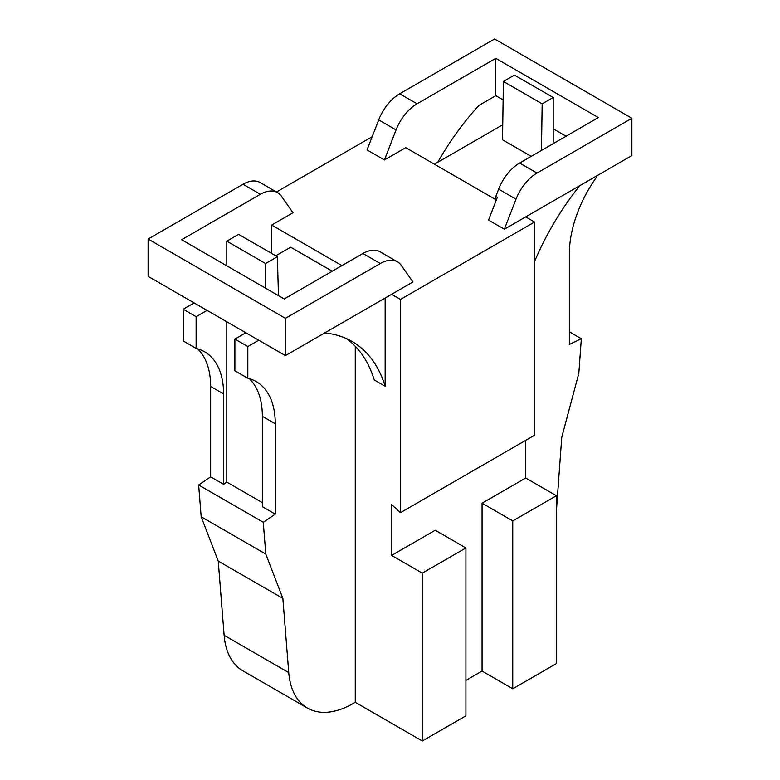 <?xml version="1.0" encoding="UTF-8"?>
<svg xmlns="http://www.w3.org/2000/svg" width="780" height="780" viewBox="0 0 780 780"><rect width="100%" height="100%" fill="white"/><g stroke="black" fill="none" stroke-linecap="round" stroke-linejoin="round"><path stroke-width="1.17" d="M422.302 741L422.302 573.134L465.913 547.96L465.913 715.816L422.302 741L355.27 702.302L355.27 346.281M422.302 573.134L391.619 555.418L391.619 504.572L400.501 512.645L400.501 299.423L534.563 222.017L525.681 216.889L631.888 155.571L631.888 118.267L536.991 173.053A34.261 19.783 120 0 0 516.009 199.163L504.358 229.203L525.681 216.889M391.619 294.294L285.412 355.612L285.412 318.308L380.308 263.523A34.261 19.783 -60 0 1 397.439 261.817A34.261 19.783 -60 0 1 401.29 265.395L412.942 281.98L391.619 294.294L400.501 299.423M385.154 298.019L385.154 386.246L374.254 379.948A187.317 108.147 -60 0 0 346.398 338.559M380.308 263.523L362.944 253.49L284.203 298.954L181.633 239.733L260.374 194.278A34.261 19.783 120 0 1 277.505 192.582A34.261 19.783 120 0 1 281.356 196.15L293.007 212.735L271.684 225.049L341.942 265.619M271.684 225.049L271.684 253.441M332.251 271.206L290.657 247.201L275.759 255.801M465.913 547.96L435.23 530.234L391.619 555.418M249.268 378.631A92.177 53.215 -60 0 1 262.353 416.315L262.353 506.678L275.272 514.147L263.269 522.278L265.795 554.063L282.867 598.387L288.746 672.604A91.377 52.757 120 0 0 307.427 708.074A91.377 52.757 120 0 0 353.116 703.541L355.27 702.302M556.374 495.729L512.762 520.913L512.762 688.779L556.374 663.595L556.374 495.729L525.681 478.013L525.681 440.369M512.762 688.779L482.069 671.053L465.913 680.384M504.358 229.203L488.524 220.067L497.338 197.35L495.797 196.463L498.644 189.13A34.261 19.783 -60 0 1 519.626 163.03L598.367 117.566L495.797 58.354L495.797 95.657L503.129 99.879M362.944 253.49A34.261 19.783 -60 0 1 380.075 251.794L397.439 261.817M495.797 199.631L405.746 147.644L384.423 159.958L396.074 129.919L378.709 119.886A34.261 19.783 -60 0 1 399.691 93.785L494.588 39L631.888 118.267M495.797 95.657L478.998 105.359A187.317 108.147 120 0 0 437.726 162.289M399.691 93.785L417.056 103.808L495.797 58.354M417.056 103.808A34.261 19.783 120 0 0 396.074 129.919M579.755 185.669A187.317 108.147 120 0 0 534.563 261.553M495.797 201.308L495.797 196.463M553.186 128.788L566.066 136.217M285.412 355.612L148.112 276.344L148.112 239.041L285.412 318.308M400.501 512.645L534.563 435.24L534.563 222.017M531.2 156.351L502.525 139.796L503.402 81.471L514.42 75.114L553.186 97.49L542.168 103.857L503.402 81.471M541.466 150.423L542.168 103.857M512.762 520.913L482.069 503.188L482.069 671.053M482.069 503.188L525.681 478.013M262.353 502.622L226.814 482.108L223.587 484.302L223.587 393.929A92.177 53.215 120 0 0 204.496 351.731A92.177 53.215 120 0 0 196.121 348.406L196.121 316.7L207.07 310.381M197.574 348.796A92.177 53.215 -60 0 1 210.659 386.47L210.659 476.843L223.587 484.302M210.659 476.843L198.656 484.985L263.269 522.278M384.423 159.958L367.058 149.935L378.709 119.886M276.461 191.977L372.187 136.714M324.616 332.972A187.317 108.147 -60 0 1 352.014 341.435A187.317 108.147 -60 0 1 385.154 386.246M553.186 143.656L553.186 97.49M226.814 482.108L226.814 321.779M265.58 263.543L226.814 241.156L238.612 234.351L277.378 256.727L265.58 263.543L265.58 288.2M226.814 241.156L226.814 265.824M596.798 175.832L596.798 176.768A91.777 52.982 120 0 0 569.341 253.831L569.341 344.448L581.334 338.735L569.341 331.812M275.272 514.147L275.272 423.774A92.177 53.215 120 0 0 256.181 381.576A92.177 53.215 120 0 0 247.816 378.251L247.816 346.544L258.755 340.216M194.152 302.923L183.203 309.241L183.203 340.948L196.121 348.406M307.427 708.074L242.814 670.771A91.377 52.757 -60 0 1 224.133 635.3L218.254 561.083L201.181 516.769L198.656 484.985M277.378 256.727L278.47 295.639M277.505 192.582L260.14 182.549A34.261 19.783 120 0 0 243.009 184.246L148.112 239.041M282.867 598.387L218.254 561.083M265.795 554.063L201.181 516.769M581.334 338.735L578.818 373.337L561.746 437.375L556.374 511.358M502.749 124.751L434.421 164.2M245.836 332.758L234.887 339.076L247.816 346.544M183.203 309.241L196.121 316.7M234.887 339.076L234.887 370.793L247.816 378.251M260.374 194.278L243.009 184.246M288.746 672.604L224.133 635.3M519.626 163.03L536.991 173.053M210.659 386.47L223.587 393.929M262.353 416.315L275.272 423.774M516.009 199.163L498.644 189.13"/></g></svg>
